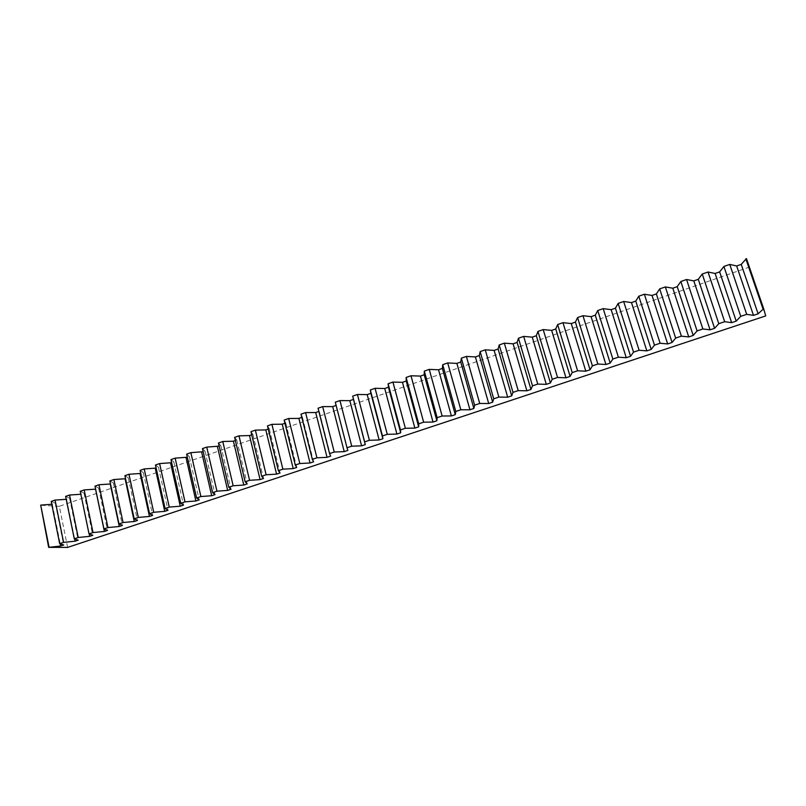 <?xml version="1.0" encoding="UTF-8"?>
<svg xmlns="http://www.w3.org/2000/svg" width="806" height="806" viewBox="0 0 806 806"><rect width="100%" height="100%" fill="white"/><g stroke="black" fill="none" stroke-linecap="round" stroke-linejoin="round"><path stroke-width="0.6" stroke-dasharray="4.03 3.02" d="M51.191 501.433L55.292 503.206L51.765 504.294M65.639 496.385L69.598 498.229L66.233 499.307M80.237 491.287L84.046 493.201L80.852 494.269M94.977 486.139L98.634 488.114L95.612 489.171M109.868 480.94L113.374 482.985L110.513 483.983M124.91 475.681L128.265 477.807L125.565 478.744M140.103 470.382L143.297 472.568L140.778 473.444M155.457 465.012L158.48 467.279L156.142 468.095M170.963 459.601L173.824 461.939L171.658 462.694M186.629 454.131L189.319 456.539L187.335 457.234M202.467 448.599L204.986 451.088L203.183 451.713M218.456 443.008L220.804 445.587L219.192 446.141M234.627 437.366L236.783 440.016L235.372 440.509M250.958 431.663L252.933 434.394L251.724 434.817M267.471 425.89L269.254 428.711L268.237 429.064M284.155 420.067L285.747 422.969L284.941 423.251M301.021 414.173L302.411 417.165L301.817 417.377M318.058 408.219L318.874 411.433M335.296 402.204L336.122 405.428M67.623 547.405L59.322 506.299L749.016 267.229L746.457 258.595M59.322 506.299L40.3 505.241M749.016 267.229L765.7 315.922M336.273 405.378L347.86 450.403M319.257 411.302L330.631 456.136M302.411 417.165L313.584 461.808M285.747 422.969L296.729 467.42M269.254 428.711L280.045 472.971M252.933 434.394L263.532 478.472M236.783 440.016L247.2 483.912M220.804 445.587L231.03 489.292M204.986 451.088L215.031 494.612M189.319 456.539L199.203 499.891M173.824 461.939L183.526 505.1M158.48 467.279L168.011 510.269M143.297 472.568L152.656 515.377M128.265 477.807L137.463 520.444M113.374 482.985L122.411 525.452M98.634 488.114L107.51 530.408M84.046 493.201L92.771 535.315M80.993 494.259L89.184 533.945M69.598 498.229L78.162 540.181M66.576 499.277L74.646 538.942M55.292 503.206L63.704 544.987M52.299 504.254L60.248 543.869"/><path stroke-width="1.21" d="M48.662 547.355L67.623 547.405L765.7 315.922L763.645 308.698L758.114 313.826L753.489 315.368L746.699 314.35L740.764 316.335L736.21 321.12L731.636 322.642L724.665 321.715L718.791 323.669L714.579 328.324L710.056 329.825L702.882 328.979L697.089 330.913L693.2 335.437L688.737 336.928L681.372 336.162L675.65 338.067L672.073 342.469L667.66 343.94L660.124 343.255L654.462 345.139L651.198 349.421L646.835 350.872L639.118 350.267L633.526 352.131L630.574 356.292L626.262 357.723L618.373 357.189L612.842 359.033L610.182 363.073L605.921 364.493L597.861 364.03L592.4 365.853L590.032 369.783L585.821 371.183L577.6 370.8L572.2 372.604L570.114 376.412L565.953 377.802L557.571 377.48L552.241 379.263L550.417 382.971L546.307 384.341L537.773 384.089L532.504 385.852L530.952 389.449L526.892 390.799L518.208 390.628L512.989 392.361L511.709 395.857L507.689 397.197L498.864 397.086L493.705 398.799L492.678 402.194L488.708 403.514L479.731 403.463L474.643 405.166L473.868 408.451L469.938 409.76L460.831 409.78L455.793 411.463L455.269 414.647L451.38 415.936L442.131 416.017L437.154 417.679L436.872 420.772L433.024 422.052L423.644 422.193L418.717 423.835L418.677 426.827L414.868 428.097L405.368 428.288L400.491 429.92L400.683 432.812L396.915 434.071L387.283 434.323L382.467 435.935L382.88 438.746L379.163 439.975L369.41 440.298L364.644 441.879L365.279 444.6L361.592 445.829L351.728 446.192L347.013 447.763L347.86 450.403L344.222 451.612L334.238 452.035L329.573 453.587L330.631 456.136L327.035 457.334L316.929 457.808L312.325 459.349L313.584 461.808L310.028 462.997L299.822 463.521L295.258 465.042L296.729 467.42L293.203 468.598L282.886 469.173L278.372 470.684L280.045 472.971L276.559 474.14L266.141 474.764L261.678 476.255L263.532 478.472L260.086 479.62L249.568 480.295L245.145 481.766L247.2 483.912L243.785 485.041L233.166 485.766L228.793 487.227L231.03 489.292L227.655 490.411L216.945 491.186L212.613 492.627L215.031 494.612L211.686 495.73L200.885 496.546L196.604 497.977L199.203 499.891L195.888 500.989L184.997 501.846L180.756 503.266L183.526 505.1L180.252 506.198L169.27 507.095L165.079 508.495L168.011 510.269L164.767 511.347L153.704 512.294L149.553 513.684L152.656 515.377L149.453 516.445L138.3 517.432L134.189 518.812L137.463 520.444L134.28 521.502L123.046 522.53L118.986 523.88L122.411 525.452L119.268 526.499L107.954 527.567L103.934 528.907L107.51 530.408L104.397 531.446L93.012 532.554L89.033 533.884L92.771 535.315L89.678 536.343L78.222 537.491L74.273 538.811L78.162 540.181L75.109 541.199L63.573 542.378L59.674 543.677L63.704 544.987L60.682 545.994L48.662 547.355L40.703 505.1L49.075 547.224M59.674 543.677L51.191 501.433L55.05 500.083L63.573 542.378M66.233 499.307L55.05 500.083M74.273 538.811L65.639 496.385L69.548 495.025L78.222 537.491M80.852 494.269L69.548 495.025M89.033 533.884L80.237 491.287L84.177 489.917L93.012 532.554M95.612 489.171L84.177 489.917M103.934 528.907L94.977 486.139L98.957 484.749L107.954 527.567M110.513 483.983L98.957 484.749M118.986 523.88L109.868 480.94L113.888 479.53L123.046 522.53M125.565 478.744L113.888 479.53M134.189 518.812L124.91 475.681L128.97 474.271L138.3 517.432M140.778 473.444L128.97 474.271M149.553 513.684L140.103 470.382L144.214 468.941L153.704 512.294M156.142 468.095L144.214 468.941M165.079 508.495L155.457 465.012L159.598 463.571L169.27 507.095M171.658 462.694L159.598 463.571M180.756 503.266L170.963 459.601L175.154 458.14L184.997 501.846M187.335 457.234L175.154 458.14M196.604 497.977L186.629 454.131L190.861 452.65L200.885 496.546M203.183 451.713L190.861 452.65M212.613 492.627L202.467 448.599L206.739 447.108L216.945 491.186M219.192 446.141L206.739 447.108M228.793 487.227L218.456 443.008L222.778 441.497L233.166 485.766M235.372 440.509L233.408 441.194L222.778 441.497M245.145 481.766L234.627 437.366L238.989 435.845L249.568 480.295M251.724 434.817L249.517 435.583L238.989 435.845M261.678 476.255L250.958 431.663L255.371 430.122L266.141 474.764M268.237 429.064L265.809 429.91L255.371 430.122M278.372 470.684L267.471 425.89L271.924 424.339L282.886 469.173M284.941 423.251L282.261 424.188L271.924 424.339M295.258 465.042L284.155 420.067L288.659 418.495L299.822 463.521M301.817 417.377L298.885 418.395L288.659 418.495M312.325 459.349L301.021 414.173L305.575 412.581L316.929 457.808M318.874 411.433L315.7 412.541L305.575 412.581M329.573 453.587L318.058 408.219L322.662 406.617L334.238 452.035M336.122 405.428L332.677 406.627L322.662 406.617M347.013 447.763L335.296 402.204L339.951 400.582L351.728 446.192M763.645 308.698L746.457 258.595L741.228 264.378L736.664 265.97L729.762 264.418L723.909 266.464L719.637 271.894L715.124 273.466L708.031 272.015L702.248 274.03L698.298 279.329L693.835 280.881L686.561 279.511L680.838 281.506L677.211 286.674L672.808 288.205L665.343 286.926L659.691 288.901L656.366 293.928L652.014 295.439L644.377 294.24L638.795 296.195L635.773 301.091L631.481 302.593L623.663 301.484L618.152 303.409L615.421 308.184L611.17 309.665L603.2 308.627L597.75 310.532L595.302 315.186L591.1 316.647L582.97 315.7L577.58 317.574L575.424 322.108L571.263 323.559L562.971 322.682L557.641 324.536L555.757 328.959L551.657 330.389L543.204 329.583L537.934 331.427L536.322 335.719L532.262 337.14L523.668 336.404L518.46 338.228L517.109 342.409L513.1 343.809L504.344 343.155L499.206 344.948L498.108 349.028L494.138 350.409L485.252 349.824L480.164 351.597L479.328 355.567L475.399 356.937L466.372 356.423L461.344 358.176L460.75 362.035L456.871 363.385L447.703 362.942L442.726 364.675L442.373 368.433L438.535 369.773L429.245 369.39L424.329 371.103L424.208 374.76L420.41 376.08L410.989 375.767L406.123 377.46L406.234 381.016L402.476 382.326L392.935 382.074L388.119 383.747L388.462 387.202L384.744 388.502L375.072 388.311L370.317 389.973L370.881 393.328L367.204 394.608L357.421 394.477L352.716 396.119L353.481 399.383L349.844 400.653L339.951 400.582M51.765 504.294L40.703 505.1M352.716 396.119L364.644 441.879M357.421 394.477L369.41 440.298M370.317 389.973L382.467 435.935M375.072 388.311L387.283 434.323M388.119 383.747L400.491 429.92M392.935 382.074L405.368 428.288M406.123 377.46L418.717 423.835M410.989 375.767L423.644 422.193M424.329 371.103L437.154 417.679M429.245 369.39L442.131 416.017M442.726 364.675L455.793 411.463M447.703 362.942L460.831 409.78M461.344 358.176L474.643 405.166M466.372 356.423L479.731 403.463M480.164 351.597L493.705 398.799M485.252 349.824L498.864 397.086M499.206 344.948L512.989 392.361M504.344 343.155L518.208 390.628M518.46 338.228L532.504 385.852M523.668 336.404L537.773 384.089M537.934 331.427L552.241 379.263M543.204 329.583L557.571 377.48M557.641 324.536L572.2 372.604M562.971 322.682L577.6 370.8M577.58 317.574L592.4 365.853M582.97 315.7L597.861 364.03M597.75 310.532L612.842 359.033M603.2 308.627L618.373 357.189M618.152 303.409L633.526 352.131M623.663 301.484L639.118 350.267M638.795 296.195L654.462 345.139M644.377 294.24L660.124 343.255M659.691 288.901L675.65 338.067M665.343 286.926L681.372 336.162M680.838 281.506L697.089 330.913M686.561 279.511L702.882 328.979M702.248 274.03L718.791 323.669M708.031 272.015L724.665 321.715M723.909 266.464L740.764 316.335M729.762 264.418L746.699 314.35M745.832 258.807L763 308.91M741.228 264.378L758.114 313.826M736.664 265.97L753.489 315.368M719.637 271.894L736.21 321.12M715.124 273.466L731.636 322.642M698.298 279.329L714.579 328.324M693.835 280.881L710.056 329.825M677.211 286.674L693.2 335.437M672.808 288.205L688.737 336.928M656.366 293.928L672.073 342.469M652.014 295.439L667.66 343.94M635.773 301.091L651.198 349.421M631.481 302.593L646.835 350.872M615.421 308.184L630.574 356.292M611.17 309.665L626.262 357.723M595.302 315.186L610.182 363.073M591.1 316.647L605.921 364.493M575.424 322.108L590.032 369.783M571.263 323.559L585.821 371.183M555.757 328.959L570.114 376.412M551.657 330.389L565.953 377.802M536.322 335.719L550.417 382.971M532.262 337.14L546.307 384.341M517.109 342.409L530.952 389.449M513.1 343.809L526.892 390.799M498.108 349.028L511.709 395.857M494.138 350.409L507.689 397.197M479.328 355.567L492.678 402.194M475.399 356.937L488.708 403.514M460.75 362.035L473.868 408.451M456.871 363.385L469.938 409.76M442.373 368.433L455.269 414.647M438.535 369.773L451.38 415.936M424.208 374.76L436.872 420.772M420.41 376.08L433.024 422.052M406.234 381.016L418.677 426.827M402.476 382.326L414.868 428.097M388.462 387.202L400.683 432.812M384.744 388.502L396.915 434.071M370.881 393.328L382.88 438.746M367.204 394.608L379.163 439.975M353.481 399.383L365.279 444.6M349.844 400.653L361.592 445.829M332.677 406.627L344.222 451.612M315.7 412.541L327.035 457.334M298.885 418.395L310.028 462.997M282.261 424.188L293.203 468.598M265.809 429.91L276.559 474.14M249.517 435.583L260.086 479.62M233.408 441.194L243.785 485.041M217.459 446.746L227.655 490.411M201.671 452.237L211.686 495.73M186.055 457.677L195.888 500.989M170.59 463.067L180.252 506.198M155.276 468.397L164.767 511.347M140.123 473.676L149.453 516.445M125.121 478.895L134.28 521.502M110.261 484.074L119.268 526.499M95.561 489.192L104.397 531.446M89.184 533.945L89.678 536.343M74.646 538.942L75.109 541.199M60.248 543.869L60.682 545.994"/></g></svg>
